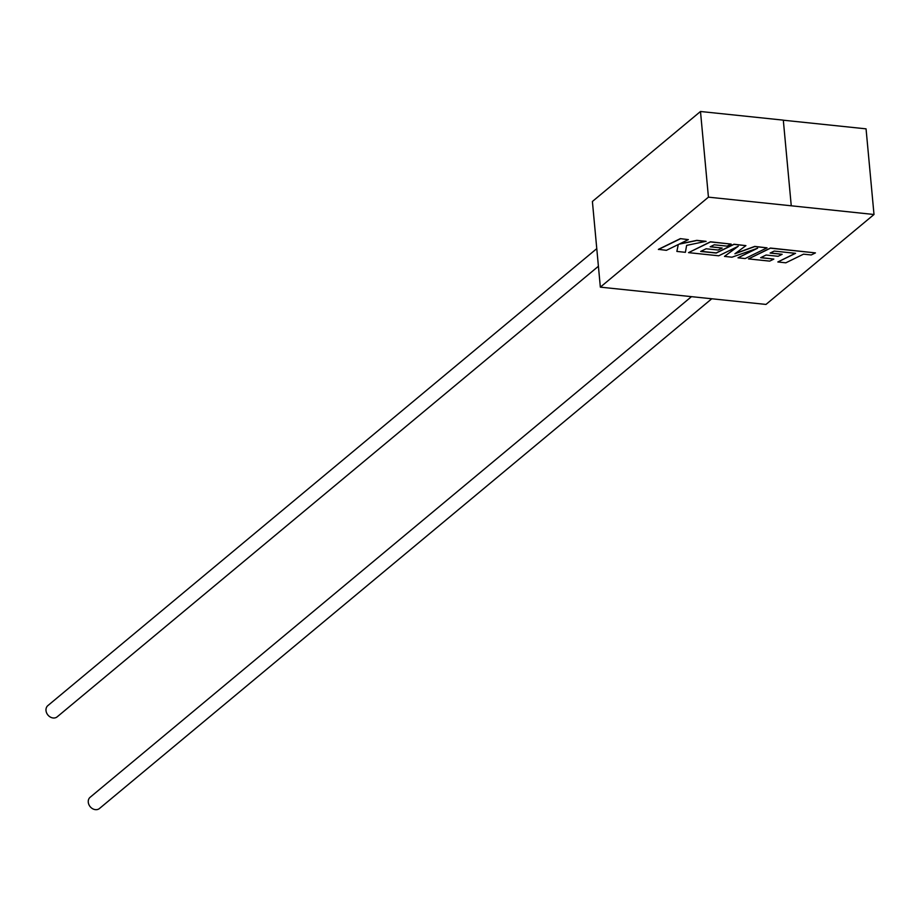 <?xml version="1.0" encoding="UTF-8"?>
<svg xmlns="http://www.w3.org/2000/svg" width="920" height="920" viewBox="0 0 920 920"><rect width="100%" height="100%" fill="white"/><g stroke="black" fill="none" stroke-linecap="round" stroke-linejoin="round"><path stroke-width="1.38" d="M711.758 298.77L99.463 808.507A7.302 5.968 -129.8 0 1 92.609 808.726A7.302 5.968 -129.8 0 1 88.274 802.217A7.302 5.968 -129.8 0 1 90.126 797.283L691.483 296.654M598.403 266.271L57.189 716.829A7.302 5.968 -129.8 0 1 50.336 717.059A7.302 5.968 -129.8 0 1 46 710.539A7.302 5.968 -129.8 0 1 47.851 705.617L596.769 248.641M708.434 197.156L700.488 111.492L783.311 120.14L791.257 205.792L708.434 197.156L600.346 287.143L765.981 304.428L874 214.498L866.053 128.846L783.322 120.209M600.346 287.143L592.399 201.48L700.488 111.492M791.257 205.792L874 214.498M777.848 261.97L785.829 262.809L803.528 254.161L811.21 254.966L815.442 252.896L770.442 248.193L748.5 258.911L769.683 261.119L773.835 259.083L760.644 257.703L766.072 255.035L778.101 256.289L782.149 254.311L770.12 253.058L774.214 251.068L795.547 253.333L777.848 261.97L795.282 253.299M815.442 252.896L770.431 248.043L748.5 258.911M773.835 259.083L760.897 257.577M782.149 254.311L770.373 252.931M767.061 247.848L754.768 246.56L734.919 253.782L745.913 245.64L733.976 244.386L716.22 253.058L700.672 251.436L706.111 248.779L718.14 250.033L722.188 248.055L710.148 246.79L714.254 244.8L727.019 246.134L731.181 244.099L710.47 241.937L688.528 252.643L718.727 255.794L738.242 246.261L724.488 256.404L731.963 257.186L757.62 248.227L738.001 257.807L745.131 258.555L767.061 247.848L754.756 246.41L735.344 253.46M745.913 245.64L733.964 244.237L716.197 252.908L700.925 251.321M722.188 248.055L710.412 246.675M731.181 244.099L710.458 241.787L688.528 252.643M737.587 246.583L724.488 256.404M756.47 248.63L738.001 257.807M706.054 241.477L696.831 240.511L678.994 244.191L688.344 239.625L680.34 238.636L658.409 249.355L666.402 250.332L678.293 244.524L676.867 251.424L685.4 252.321L686.619 245.387L706.043 241.316L696.808 240.361L679.546 243.927M680.363 238.797L658.421 249.504M678.293 244.524L676.867 251.424M688.344 239.625L680.34 238.636"/></g></svg>
